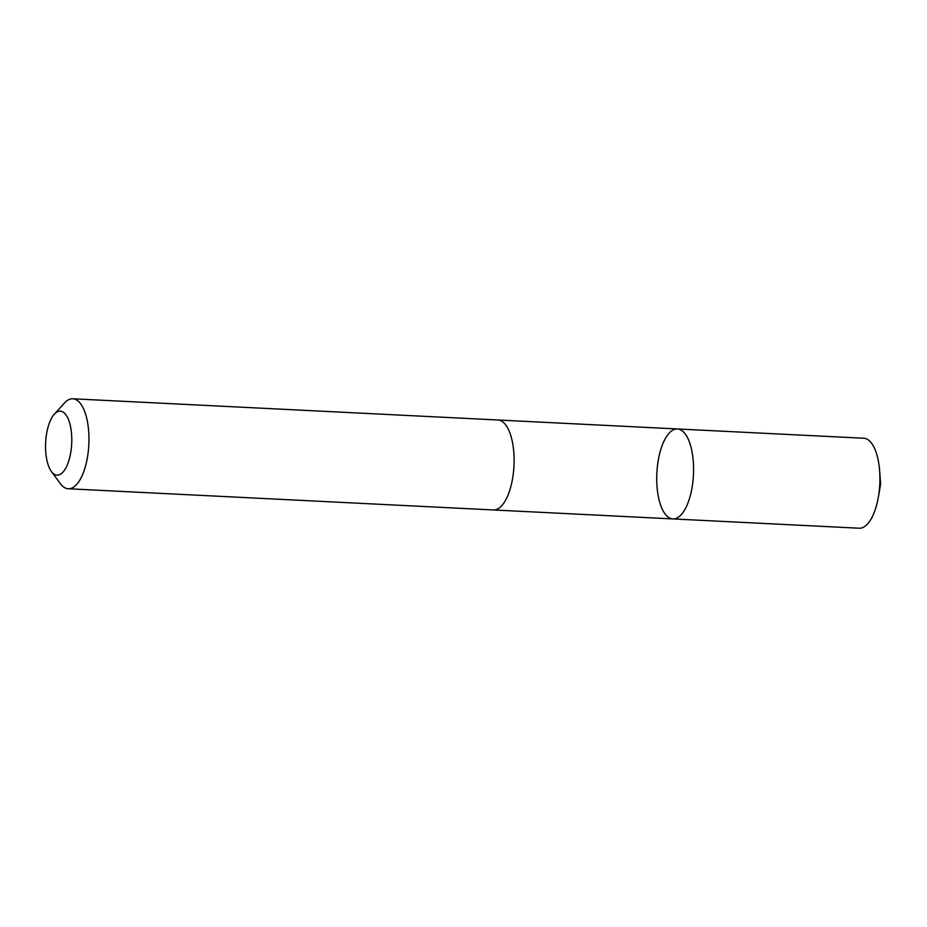 <?xml version="1.0" encoding="UTF-8"?>
<svg xmlns="http://www.w3.org/2000/svg" width="927" height="927" viewBox="0 0 927 927"><rect width="100%" height="100%" fill="white"/><g stroke="black" fill="none" stroke-linecap="round" stroke-linejoin="round"><path stroke-width="1.39" d="M691.055 447.359A45.041 18.32 92.9 0 1 690.557 494.694A45.041 18.32 92.9 0 1 672.909 518.923A45.041 18.32 92.9 0 1 656.861 473.025A45.041 18.32 92.9 0 1 677.394 428.958A45.041 18.32 92.9 0 1 691.055 447.359A45.041 18.32 92.9 0 1 690.557 494.694A45.041 18.32 92.9 0 1 672.909 518.923L859.236 528.216A45.041 18.32 -87.1 0 0 878.286 497.475A45.041 18.32 -87.1 0 0 879.619 470.731A45.041 18.32 -87.1 0 0 877.394 456.652A45.041 18.32 -87.1 0 0 863.732 438.239L677.394 428.958A45.041 18.32 92.9 0 1 691.055 447.359M51.437 471.542L60.371 483.651A45.041 18.32 -87.1 0 0 68.285 488.761L493.431 509.966A45.041 18.32 -87.1 0 0 513.964 465.899A45.041 18.32 -87.1 0 0 497.915 419.989L72.769 398.784A45.041 18.32 -87.1 0 0 64.392 403.083L54.299 414.23A32.039 13.036 -87.1 0 0 47.347 462.086A32.039 13.036 -87.1 0 0 51.437 471.542A32.039 13.036 -87.1 0 0 71.68 443.824A32.039 13.036 -87.1 0 0 54.299 414.23M68.285 488.761A45.041 18.32 -87.1 0 0 88.83 444.682A45.041 18.32 -87.1 0 0 72.769 398.784M879.769 484.52L880.65 484.184L879.619 470.731M880.65 484.184L878.286 497.475M493.836 509.977L672.909 518.923M498.32 420.024L677.394 428.958"/></g></svg>
